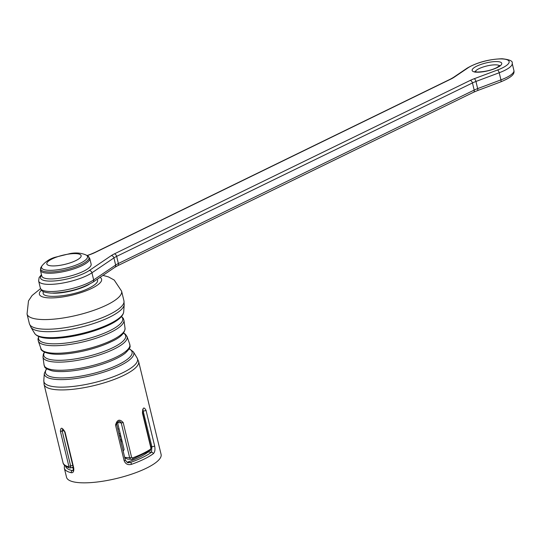 <?xml version="1.0" encoding="UTF-8"?>
<svg xmlns="http://www.w3.org/2000/svg" width="541" height="541" viewBox="0 0 541 541"><rect width="100%" height="100%" fill="white"/><g stroke="black" fill="none" stroke-linecap="round" stroke-linejoin="round"><path stroke-width="0.81" d="M117.843 429.081A42.299 11.239 166.4 0 1 119.108 428.891M123.192 451.194L124.105 449.544L117.444 422.21M120.907 441.767A42.299 11.239 166.4 0 1 122.178 441.578M71.277 472.726A48.643 12.923 166.4 0 1 64.338 468.175L66.543 477.29A48.643 12.923 -13.6 0 0 96.433 482.092A48.643 12.923 -13.6 0 0 146.28 468.249A48.643 12.923 -13.6 0 0 161.096 454.413L138.624 361.503A48.643 12.923 166.4 0 1 94.384 385.503A48.643 12.923 166.4 0 1 44.071 384.38L62.999 462.623A48.643 12.923 -13.6 0 0 68.599 466.829L68.835 466.159L60.396 431.285C60.646 426.971 62.195 427.255 65.062 432.144L73.691 467.809C74.103 471.292 73.299 472.929 71.277 472.726A1.691 1.44 -77 0 1 72.298 470.589L73.028 470.535M150.182 450.572A1.691 1.332 -124.2 0 0 150.621 449.111L150.885 448.002L142.452 413.128C142.668 407.495 143.852 406.534 146.002 410.247L154.631 445.912C155.355 449.591 154.909 452.188 153.299 453.71A1.691 1.38 -126.6 0 0 151.466 452.229L151.893 446.683L142.878 409.922M153.299 453.71A48.643 12.923 166.4 0 1 131.537 464.313C128.041 465.287 125.586 464.104 124.166 460.763L115.537 425.098C117.059 419.6 119.602 418.741 123.172 422.521L131.612 457.395L132.592 457.896A48.643 12.923 -13.6 0 0 150.621 449.111M73.427 468.202A42.299 11.239 166.4 0 1 72.061 467.498M128.69 462.683L130.462 462.467A46.952 12.477 -13.6 0 0 151.466 452.229L148.173 451.985L148.477 451.674M148.173 451.985A42.299 11.239 166.4 0 1 127.169 462.224L130.462 462.467A1.691 0.588 -109.5 0 1 131.537 464.313M97.184 279.291C98.746 281.665 96.061 284.593 89.116 288.089C72 296.948 38.756 299.545 43.564 291.68M121.603 439.197A42.293 11.239 -13.6 0 0 120.332 439.387M65.062 432.144A1.691 0.446 -13.6 0 1 64.69 431.961L62.884 429.297M62.81 429.324L62.174 430.136L62.208 431.096L70.648 465.977L70.431 467.87A1.691 1.481 -73.6 0 1 69.573 467.911C65.481 466.531 63.29 464.766 62.999 462.623M131.375 459.397L130.347 458.944L129.664 457.74L121.225 422.859L120.69 421.966L119.392 421.446M127.852 459.14L124.809 457.875M142.452 413.128A1.691 0.446 166.4 0 0 142.675 412.81L151.115 447.684L150.168 450.579L132.41 459.248A1.691 0.676 -110.5 0 1 132.2 459.248L127.581 459.12M70.621 467.918L73.204 467.167M64.338 468.175L64.453 465.301A1.691 1.609 16.7 0 1 64.487 465.206L64.447 465.314M69.559 467.904A1.691 1.481 -73.6 0 1 68.599 466.829M131.395 459.39L132.41 459.248A1.691 0.676 -110.5 0 0 132.592 457.896M41.792 276.038A25.38 6.742 -13.6 0 0 68.044 276.62A25.38 6.742 -13.6 0 0 91.125 264.103L89.752 258.415A25.38 6.742 166.4 0 1 82.016 265.638A25.38 6.742 166.4 0 1 56.007 272.853A25.38 6.742 166.4 0 1 40.419 270.351L41.792 276.038M106.787 304.996A48.643 12.923 166.4 0 1 56.933 318.832A48.643 12.923 166.4 0 1 27.05 314.03L29.383 323.687A48.643 12.923 -13.6 0 0 59.273 328.488A48.643 12.923 -13.6 0 0 109.12 314.646A48.643 12.923 -13.6 0 0 123.936 300.81L121.603 291.159A48.643 12.923 166.4 0 1 106.787 304.996M123.713 311.677L124.187 304.793A48.169 12.801 166.4 0 1 109.438 317.242A48.169 12.801 166.4 0 1 62.201 330.686A48.169 12.801 166.4 0 1 30.986 327.339L34.556 333.249A45.978 12.22 -13.6 0 0 63.98 336.793A45.978 12.22 -13.6 0 0 109.613 323.89A45.978 12.22 -13.6 0 0 123.713 311.677C123.355 316.005 118.499 320.421 109.167 324.931C93.512 332.14 76.477 336.556 58.076 338.179C45.14 339.092 37.295 337.449 34.556 333.249M46.729 368.847A44.538 11.834 -13.6 0 0 91.578 373.892A44.538 11.834 -13.6 0 0 129.157 348.904M129.691 344.042C129.536 346.294 132.43 346.037 125.35 353.077A43.26 11.496 166.4 0 1 116.227 358.609A43.26 11.496 166.4 0 1 52.024 370.822C42.509 367.792 45.201 366.697 44.031 364.762A44.105 11.719 -13.6 0 0 89.725 366.257A44.105 11.719 -13.6 0 0 129.691 344.042L127.088 336.698A43.266 11.496 166.4 0 1 87.784 358.21A43.266 11.496 166.4 0 1 42.989 357.046L43.361 354.051L44.45 352.164M44.294 373.513L43.821 380.397A48.169 12.801 -13.6 0 0 93.721 382.764A48.169 12.801 -13.6 0 0 137.022 357.851L133.451 351.941A45.978 12.22 166.4 0 1 91.95 375.447A45.978 12.22 166.4 0 1 44.294 373.513L46.492 368.685M38.844 336.59A43.26 11.496 -13.6 0 0 61.525 343.515A43.26 11.496 -13.6 0 0 109.512 330.849A43.26 11.496 -13.6 0 0 121.421 316.613M108.93 324.999A44.538 11.834 166.4 0 1 38.296 335.995M111.365 341.655A42.097 11.185 166.4 0 1 107.003 343.63A42.097 11.185 166.4 0 1 64.021 354.03C44.423 355.606 39.953 349.371 40.92 348.492A43.266 11.496 -13.6 0 0 67.747 352.57A43.266 11.496 -13.6 0 0 111.804 340.289A43.266 11.496 -13.6 0 0 125.018 328.144L123.977 320.428A44.105 11.719 166.4 0 1 110.465 332.499A44.105 11.719 166.4 0 1 66.083 344.955A44.105 11.719 166.4 0 1 38.316 341.148L37.971 339.011L38.715 336.536M44.605 352.238A42.097 11.185 -13.6 0 0 87.365 356.485A42.097 11.185 -13.6 0 0 123.456 333.161M41.414 290.118A31.993 8.5 -13.6 0 0 53.106 297.881A31.993 8.5 -13.6 0 0 91.842 288.326A31.993 8.5 -13.6 0 0 100.044 277.357M52.673 293.161A25.38 6.742 -13.6 0 0 86.844 285.587A25.38 6.742 -13.6 0 0 89.272 284.302M124.68 457.368L129.664 457.74A1.691 0.446 166.4 0 0 131.612 457.395M123.172 422.521A1.691 0.446 -13.6 0 1 121.225 422.859L117.586 422.589M150.851 446.609L151.893 446.683A1.691 0.446 -13.6 0 0 154.631 445.912M146.002 410.247A1.691 0.446 166.4 0 1 143.264 411.011L142.601 410.964M65.583 466.119A46.952 12.477 -13.6 0 0 72.298 470.589L73.218 470.318M64.068 430.562L62.208 431.096A1.691 0.446 -13.6 0 1 60.396 431.285M68.835 466.159A1.691 0.446 166.4 0 0 70.648 465.977L72.771 465.361M121.867 440.313A46.952 12.477 -13.6 0 0 120.602 440.516M120.988 436.668A38.472 10.225 -13.6 0 0 119.717 436.844M118.959 433.706A38.472 10.225 166.4 0 1 120.23 433.524M119.385 435.464A37.775 10.042 166.4 0 1 120.657 435.289M64.69 431.961L73.319 467.634A1.691 0.446 -13.6 0 0 73.691 467.809M124.166 460.763A1.691 0.446 -13.6 0 0 125.329 460.046M115.537 425.098A1.691 0.446 -13.6 0 0 116.7 424.374L125.329 460.033C126.892 462.285 127.906 463.157 128.366 462.643M40.365 288.13C42.002 290.368 40.237 292.045 51.064 293.127C66.739 292.796 80.717 289.131 92.984 282.132A2.536 1.995 55.9 0 0 93.661 279.927L91.936 272.792A29.606 7.865 166.4 0 1 60.423 283.437A29.606 7.865 166.4 0 1 38.641 280.995L40.365 288.13A29.606 7.865 -13.6 0 0 62.147 290.571A29.606 7.865 -13.6 0 0 93.661 279.927L115.652 265.049L113.928 257.915L91.936 272.792A2.536 1.995 55.9 0 0 89.258 270.52L111.25 255.643A19.456 5.173 166.4 0 1 114.381 253.871L470.183 80.44A19.456 5.173 166.4 0 1 474.2 78.736L497.463 70.026A22.837 6.073 -13.6 0 0 503.144 58.996A22.837 6.073 -13.6 0 0 468.019 67.848L454.122 77.248A19.456 5.173 166.4 0 1 450.991 79.027L95.189 252.451A19.456 5.173 166.4 0 1 91.172 254.162L87.223 255.636M513.903 70.438C514.383 72.988 514.315 76.261 500.655 81.914A2.536 1.014 -110.5 0 0 500.939 79.885A25.38 6.742 -13.6 0 0 513.903 70.438L512.178 63.304A25.38 6.742 166.4 0 1 499.208 72.751L475.945 81.461L477.669 88.596L500.939 79.885L499.208 72.751A2.536 1.014 -110.5 0 0 497.463 70.026M477.392 90.624L473.598 92.234A2.536 1.555 -116 0 0 474.18 90.083L472.455 82.949L116.646 256.373L118.371 263.508L474.18 90.083A16.92 4.497 166.4 0 1 477.669 88.596A2.536 1.014 -110.5 0 1 477.392 90.624L500.655 81.914M497.098 67.645A15.229 4.044 166.4 0 1 472.503 71.074A15.229 4.044 166.4 0 1 491.214 61.958A15.229 4.044 166.4 0 1 497.098 67.645M41.589 275.186A27.07 7.195 -13.6 0 0 56.027 280.813A27.07 7.195 -13.6 0 0 89.258 270.52M499.593 65.833A12.686 3.374 -13.6 0 0 486.717 65.995A12.686 3.374 -13.6 0 0 475.201 71.737M92.984 282.132L114.969 267.254A2.536 1.995 55.9 0 0 115.652 265.049A16.92 4.497 166.4 0 1 118.371 263.508A2.536 1.555 -116 0 1 117.789 265.665L473.598 92.234M114.381 253.871A2.536 1.555 -116 0 1 116.646 256.373A16.92 4.497 -13.6 0 0 113.928 257.915A2.536 1.995 55.9 0 0 111.25 255.643M474.2 78.736A2.536 1.014 -110.5 0 1 475.945 81.461A16.92 4.497 -13.6 0 0 472.455 82.949A2.536 1.555 -116 0 0 470.183 80.44M450.991 79.027A2.536 1.555 -116 0 0 450.457 79.121L453.277 77.525A2.536 1.995 55.9 0 1 454.122 77.248M95.189 252.451A2.536 1.555 -116 0 0 94.648 252.546L450.457 79.121M453.277 77.525L467.174 68.125A2.536 1.995 55.9 0 1 468.019 67.848M91.172 254.162A2.536 1.014 -110.5 0 0 90.854 254.162L94.648 252.546M75.74 260.634A17.643 4.686 -13.6 0 0 68.917 254.047A17.643 4.686 -13.6 0 0 47.236 264.61A17.643 4.686 -13.6 0 0 75.74 260.634M80.291 263.251A23.628 6.276 166.4 0 1 53.18 270.236A23.628 6.276 166.4 0 1 42.049 265.746C45.43 261.702 49.671 258.909 54.776 257.354L70.546 253.479C76.267 252.471 81.488 252.999 86.195 255.061A23.628 6.276 166.4 0 1 80.291 263.251M42.049 265.746L41.136 267.112A24.879 6.614 -13.6 0 0 52.862 271.846A24.879 6.614 -13.6 0 0 81.414 264.488A24.879 6.614 -13.6 0 0 87.628 255.866L89.752 258.415M40.92 348.492L38.316 341.148M64.021 354.03L62.465 354.139M44.031 364.762L42.989 357.046M133.451 351.941L129.292 348.654M127.088 336.698L125.39 334.203L123.558 333.026M107.003 343.63L111.399 341.642C120.508 337.543 125.052 333.04 125.018 328.144M123.977 320.428L123.307 318.365L121.515 316.505M30.986 327.339L29.383 323.687M124.187 304.793L123.936 300.81M43.821 380.397L44.071 384.38M137.022 357.851L138.624 361.503M27.05 314.03L28.49 300.891L32.075 295.508L40.528 288.657M102.973 275.376L108.491 276.911L114.219 280.055L121.603 291.159M121.853 440.246L120.589 440.448M69.573 467.911L70.614 467.911M73.319 467.634L73.076 470.514M142.675 412.81L143.088 409.564L142.621 409.686M116.7 424.367C115.49 423.907 119.608 420.31 119.446 421.466M117.789 265.665L114.969 267.254M467.174 68.125C477.169 62.35 488.821 59.226 502.129 58.759C509.669 59.571 513.017 61.086 512.178 63.304M87.094 255.568L90.854 254.162M41.461 274.679L39.121 277.54L38.641 280.995M499.843 66.286L499.898 65.495L496.564 67.74C491.045 70.371 484.635 71.797 477.324 72.027L474.775 71.574L475.181 72.251M86.195 255.061L87.628 255.866M41.136 267.112L40.419 270.351"/></g></svg>

